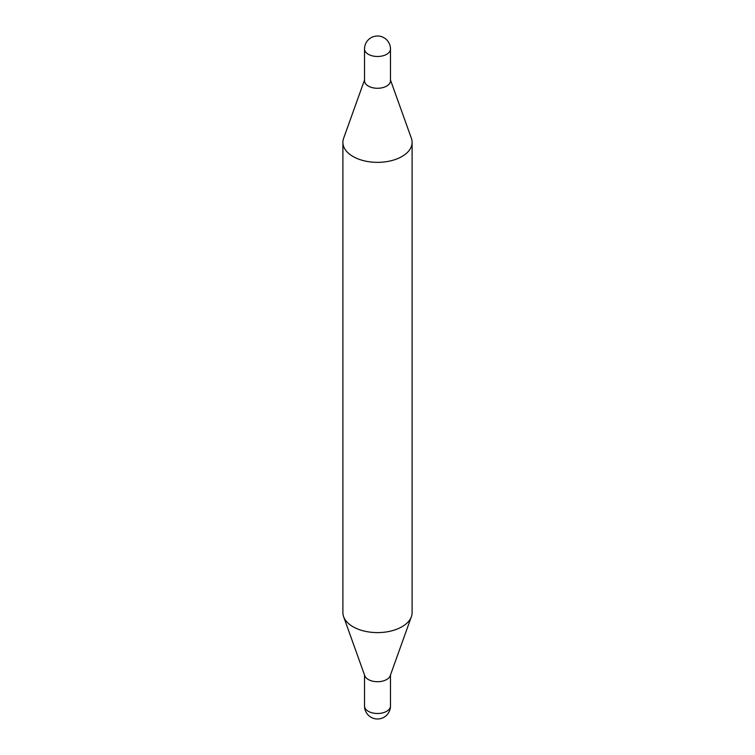<?xml version="1.0" encoding="UTF-8"?>
<svg xmlns="http://www.w3.org/2000/svg" width="755" height="755" viewBox="0 0 755 755"><rect width="100%" height="100%" fill="white"/><g stroke="black" fill="none" stroke-linecap="round" stroke-linejoin="round"><path stroke-width="1.13" d="M390.477 80.002L411.39 138.325A34.607 19.979 180 0 1 412.107 142.374L412.107 612.626A34.607 19.979 180 0 1 411.39 616.675L390.212 675.734A12.977 7.493 180 0 1 377.5 681.708A12.977 7.493 180 0 1 364.788 675.734L343.61 616.675A34.607 19.979 180 0 1 342.893 612.626L342.893 142.374A34.607 19.979 180 0 1 343.61 138.325L364.523 80.002M411.39 616.675A34.607 19.979 180 0 1 377.5 632.605A34.607 19.979 180 0 1 343.61 616.675M412.107 142.374A34.607 19.979 180 0 1 377.5 162.353A34.607 19.979 180 0 1 342.893 142.374M390.477 80.606A12.977 7.493 180 0 1 377.5 88.278A12.977 7.493 180 0 1 364.523 80.606M390.477 48.99L390.477 80.785A12.977 7.493 180 0 1 382.464 87.703A12.977 7.493 180 0 1 368.327 86.079A12.977 7.493 180 0 1 364.523 80.785L364.523 48.99A12.977 7.493 180 0 0 368.327 54.285A12.977 7.493 180 0 0 382.464 55.917A12.977 7.493 180 0 0 390.477 48.99A12.977 12.977 0 0 0 377.5 36.013A12.977 12.977 0 0 0 364.523 48.99M390.477 706.01A12.977 7.493 180 0 1 382.464 712.928A12.977 7.493 180 0 1 368.327 711.304A12.977 7.493 180 0 1 364.523 706.01A12.977 12.977 0 0 0 383.993 717.25A12.977 12.977 0 0 0 390.477 706.01L390.477 674.998M364.523 674.998L364.523 706.01"/></g></svg>
